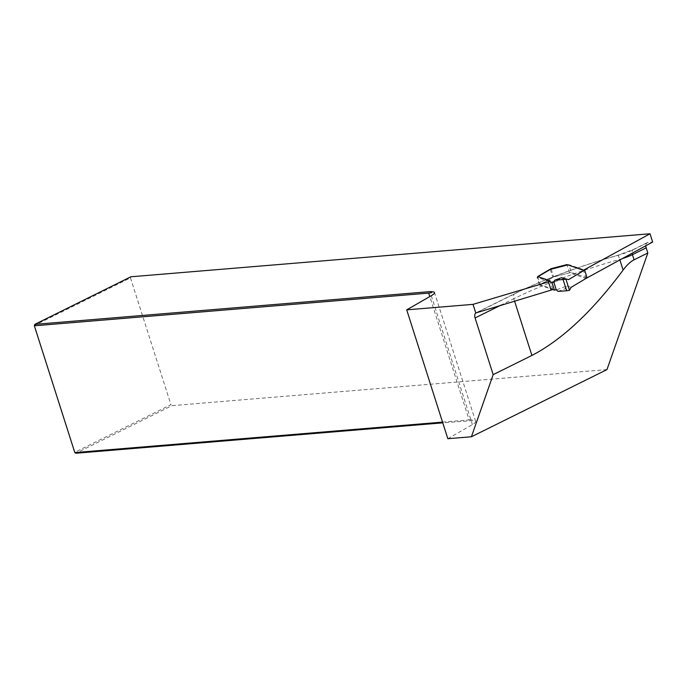 <?xml version="1.0" encoding="UTF-8"?>
<svg xmlns="http://www.w3.org/2000/svg" width="687" height="687" viewBox="0 0 687 687"><rect width="100%" height="100%" fill="white"/><g stroke="black" fill="none" stroke-linecap="round" stroke-linejoin="round"><path stroke-width="0.52" stroke-dasharray="3.44 2.58" d="M587.084 277.797L571.309 272.378L568.845 264.641L584.62 270.06M550.261 269.441L552.734 277.179L539.458 285.011L536.985 277.282L538.015 276.672M549.291 281.507L536.985 277.282M539.458 285.011L550.708 288.875M567.866 264.899L568.845 264.641M571.309 272.378L552.734 277.179M558.033 291.382L565.032 288.78L569.48 290.309M556.796 289.751L567.015 285.947L565.032 288.78M567.015 285.947L571.095 287.346M554.332 282.022L564.551 278.218M586.037 278.424L583.572 270.687M478.435 311.778L515.722 293.306A132.196 24.749 162.3 0 1 617.39 255.504A22.036 4.122 -17.7 0 0 634.333 249.201L648.09 242.391L652.65 242.013M552.417 289.467A2.757 0.515 -17.7 0 0 552.683 289.107A2.757 0.515 -17.7 0 0 552.571 289.012L540.317 284.804L553.653 276.938L569.575 272.825L585.968 278.458M130.47 277.874L170.943 404.677L74.883 452.269L34.41 325.466L130.47 277.874L130.856 276.784M606.982 369.597L171.982 405.648L170.943 404.677M648.09 242.391A5.505 3.418 -116.4 0 0 647.291 242.605A5.505 3.418 -116.4 0 0 645.823 245.748M447.838 438.718L472.407 424.592A16.522 3.091 -17.7 0 0 475.627 421.44A16.522 3.091 -17.7 0 0 472.433 420.65L442.772 422.84M74.814 452.587L75.922 453.24L171.982 405.648M442.54 422.119L469.152 419.912L429.787 296.586M472.158 419.783L469.152 419.912M569.575 272.825L567.11 265.096M551.18 269.21L553.653 276.938M537.689 276.56L540.317 284.804M622.405 258.578A16.522 3.091 162.3 0 1 619.717 259.377A137.701 25.78 -17.7 0 0 513.816 298.759L514.537 301.018M515.722 293.306A5.505 3.418 -116.4 0 0 514.924 293.529A5.505 3.418 -116.4 0 0 513.816 298.759L501.244 304.985M617.39 255.504A5.505 1.022 -105.6 0 1 617.553 255.358A5.505 1.022 -105.6 0 1 619.717 259.377L619.897 259.952M431.281 295.728L472.407 424.592M634.333 249.201A5.505 3.418 -116.4 0 0 633.534 249.424A5.505 3.418 -116.4 0 0 632.117 253.263M549.935 280.768L552.571 289.012M475.627 421.44L434.502 292.576M476.709 312.456L514.924 293.529C544.422 279.128 578.634 266.401 617.553 255.358L633.534 249.424L647.291 242.605M552.683 289.107L550.055 280.863"/><path stroke-width="1.03" d="M584.62 270.06L568.621 279.618L561.494 277.694L554.495 280.296L565.942 279.223L569.48 290.309L571.095 287.346L587.084 277.797L584.62 270.06M538.015 276.672L550.261 269.441L567.866 264.899M550.708 288.875L554.418 290.154L551.953 282.417L549.291 281.507M554.495 280.296L554.332 282.022L551.953 282.417M554.418 290.154L556.238 289.785L553.765 282.056M556.238 289.785L558.033 291.382L566.663 290.79L563.125 279.703M566.663 290.79L569.48 290.309M561.494 277.694L568.621 279.618M583.572 270.687L583.426 270.24L650.022 233.76L652.65 242.013L586.037 278.424M650.022 233.76L130.856 276.784L34.797 324.376L431.11 291.537L431.582 292.645L431.307 291.786A16.522 3.091 162.3 0 1 434.502 292.576A16.522 3.091 162.3 0 1 431.281 295.728L406.713 309.854L473.025 304.358L475.782 312.98L551.103 290.12A2.757 0.515 -17.7 0 0 552.417 289.467M647.832 252.988L606.982 369.597L471.411 436.769L493.172 374.647L531.91 355.454C562.026 339.79 592.426 311.323 623.126 270.06C626.81 265.105 630.46 261.687 634.067 259.806L647.832 252.988L646.184 247.835L632.426 254.654L634.067 259.806M493.172 374.647L475.078 317.944A5.505 3.418 63.6 0 1 475.782 312.98M551.103 290.12L548.475 281.876L473.025 304.358M583.426 270.24L566.938 264.581L551.017 268.694L537.689 276.56L549.935 280.768A2.757 0.515 162.3 0 1 550.055 280.863A2.757 0.515 162.3 0 1 548.475 281.876M645.823 245.748A5.505 3.418 -116.4 0 0 646.184 247.835M471.411 436.769L447.838 438.718L406.713 309.854M442.772 422.84L75.922 453.24L74.814 452.587L442.54 422.119M429.787 296.586L428.679 293.109L34.35 325.793L74.814 452.587M34.41 325.466L34.797 324.376L34.41 325.466M428.679 293.109L431.582 292.645M567.11 265.096L566.938 264.581M551.017 268.694L551.18 269.21M514.537 301.018L531.91 355.454M501.244 304.985L475.078 317.944M619.897 259.952L623.126 270.06M632.117 253.263A5.505 3.418 -116.4 0 0 632.426 254.654A16.522 3.091 162.3 0 1 622.405 258.578"/></g></svg>

